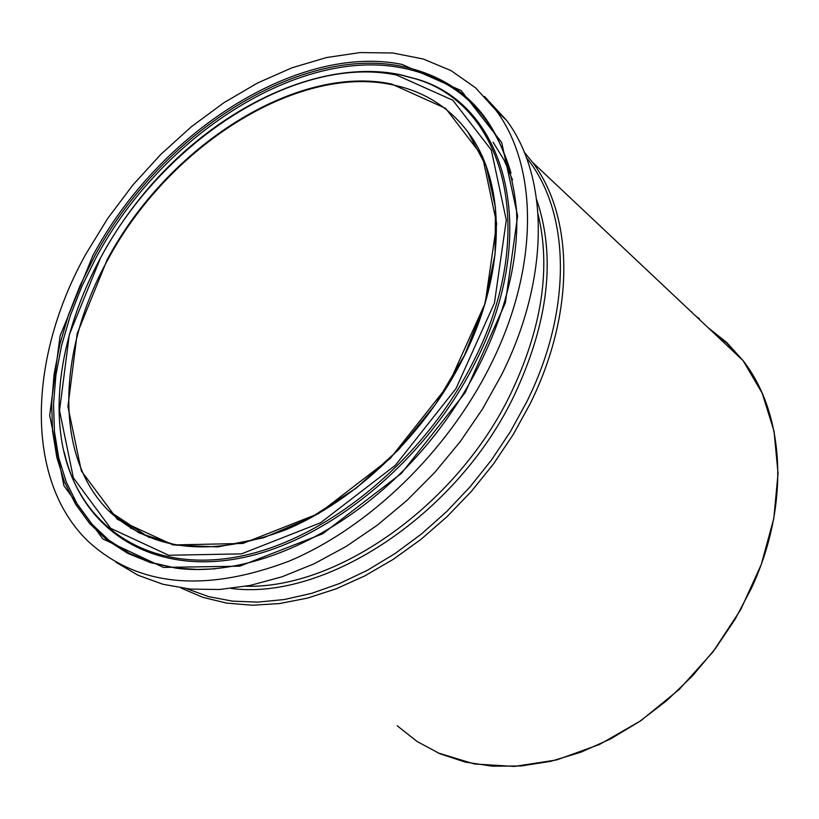 <?xml version="1.0" encoding="UTF-8"?>
<svg xmlns="http://www.w3.org/2000/svg" width="819" height="819" viewBox="0 0 819 819"><rect width="100%" height="100%" fill="white"/><g stroke="black" fill="none" stroke-linecap="round" stroke-linejoin="round"><path stroke-width="1.23" d="M696.191 316.451L699.313 318.591M698.034 318.181L699.139 318.96M690.55 311.138L691.666 311.916M484.459 96.417L506.551 120.342C549.365 177.416 550.01 278.501 501.494 374.979L482.524 409.029L460.186 441.687L434.869 472.317L407.053 500.327L377.283 525.204L346.109 546.478L314.148 563.769L282.002 576.811L250.256 585.411L219.492 589.506L190.233 589.086L162.961 584.275L138.083 575.245L115.981 562.254M86.026 253.777L107.75 218.386L132.883 185.002L160.954 154.248L191.451 126.658L223.843 102.754L257.535 83.006L291.922 67.823L326.361 57.576L360.186 52.559L392.721 52.989L423.259 58.999L451.095 70.639L475.563 87.807L495.976 110.309C538.738 167.404 539.137 268.745 490.274 365.612C447.338 451.658 369.123 527.497 289.015 561.179C204.207 593.151 137.162 586.445 87.899 541.083C24.273 479.576 27.969 357.575 86.026 253.777M708.015 327.59L726.77 342.506L743.048 360.585C784.981 414.168 790.335 504.791 751.34 588.431L734.981 619.461L715.171 648.873L692.331 676.074L666.912 700.47L639.465 721.559L610.544 738.943L580.773 752.262L550.767 761.322L521.13 765.97L492.434 766.195L465.223 762.09L439.998 753.797L417.188 741.574L397.143 725.726M180.897 587.97L202.702 597.297L226.607 603.101L252.303 605.241L279.422 603.583L307.534 598.085L336.21 588.8L364.977 575.798L393.355 559.275L420.864 539.465L447.031 516.687L471.416 491.318L493.591 463.8L513.196 434.582L529.913 404.187C575.347 313.022 573.986 216.851 532.514 162.285L524.221 152.109M526.351 157.524C570.341 211.2 573.024 309.152 526.607 402.109L510.432 431.593L491.513 459.971L470.137 486.783L446.662 511.588L421.457 533.988L394.932 553.624L367.516 570.208L339.66 583.486L311.804 593.294L284.367 599.518L257.79 602.129L232.432 601.136L208.671 596.621L186.804 588.738M231.245 588.462C326.689 600.992 457.995 513.462 514.086 395.69C548.607 322.123 556.142 256.797 536.67 199.734M538.073 214.158C551.064 268.171 541.963 327.979 510.769 393.601C458.087 503.562 339.056 588.697 245.905 586.261M130.774 528.275L127.58 523.3M189.046 569.328L188.227 569.185M399.846 74.601L417.434 79.259L397.624 74.16C320.198 59.644 222.41 105.078 152.692 183.323C83.129 261.681 45.475 368.755 63.657 450.808C80.641 527.18 148.884 573.351 237.592 556.787C326.116 540.407 424.6 459.49 473.495 361.322C539.311 233.128 505.773 105.272 415.929 78.952L397.717 74.181L385.626 72.328M396.406 75L452.784 100.205L491.308 150.01L506.296 220.127L494.441 303.04L456.019 388.534L395.372 465.274L320.475 522.839L241.472 553.869L168.653 555.262L110.657 528.306L73.352 477.784L59.531 410.636L69.298 334.705L100.594 257.811C163.646 139.67 297.225 54.392 396.406 75M107.207 259.633L77.181 333.599L67.926 406.562L81.357 470.966L117.322 519.297L173.055 544.952L242.885 543.447L318.54 513.615L390.233 458.466L448.31 385.022L485.186 303.163L496.683 223.7L482.504 156.368L445.69 108.415L391.656 84.04C296.509 63.913 167.793 145.905 107.207 259.633M399.385 74.509L417.434 79.259C507.555 105.661 541.257 233.876 475.286 362.448C426.269 460.902 327.498 542.045 238.708 558.435C149.734 575.02 81.296 528.675 64.251 452.078M92.854 255.661L60.063 335.985L49.693 415.407L63.943 485.79L102.815 538.912L163.462 567.413L239.803 566.175L322.758 533.742L401.453 473.321L465.141 392.69L505.384 302.887L517.628 215.919L501.689 142.516L461.117 90.551L401.975 64.394C298.044 43.243 158.814 132.371 92.854 255.661M401.842 66.319C469.584 80.764 507.77 128.276 516.4 208.865C521.457 288.073 480.753 388.984 410.462 463.247C340.12 537.448 247.164 577.61 176.034 568.151L150.635 562.673L127.6 553.265L107.228 540.171L89.803 523.679L75.512 504.135L64.486 481.91L56.828 457.411L52.559 431.029L51.669 403.194L54.085 374.314L59.726 344.799L68.458 315.049L80.108 285.473L94.492 256.429C160.053 133.825 298.536 45.219 401.842 66.319M214.875 568.857L195.045 569.533L176.034 568.151L152.283 562.704L129.31 553.327L108.999 540.274L91.615 523.843L77.355 504.361L66.359 482.217L58.712 457.79L54.443 431.5L53.542 403.757L55.938 374.959L61.558 345.546L70.239 315.888L81.849 286.404L96.181 257.453C161.507 135.227 299.57 46.939 402.559 68.018C457.678 79.197 493.826 114.23 510.995 173.106M199.283 569.574L177.6 568.161M391.707 84.644C423.269 90.95 448.669 106.716 467.884 131.951C506.439 182.381 506.695 272.553 463.155 358.251C425.143 433.896 356.275 500.348 285.78 529.76C211.107 557.719 152.129 551.443 108.845 510.943C54.177 457.104 57.084 350.962 107.739 259.91C168.212 146.376 296.724 64.527 391.707 84.644M741.349 358.988L726.688 342.977L710.042 329.494M524.262 152.191L532.514 162.285L743.048 360.585L762.141 393.089L774.037 431.163L778.05 473.505L773.791 518.56L761.24 564.557L740.724 609.623L713.021 651.842L679.238 689.414L640.786 720.751L599.313 744.563L556.572 759.95L514.342 766.441L474.293 763.973L437.93 752.886M131.101 528.47L127.989 523.566M493.079 142.23L504.033 159.951L512.561 179.955M149.16 537.53L108.845 510.943L138.81 532.8L175.635 545.096L217.823 546.918L263.493 537.807L310.432 517.915L356.285 488.052L398.658 449.631L435.35 404.596L464.475 355.313L484.653 304.33L495.065 254.248L495.464 207.494L486.138 166.155L467.884 131.951M495.976 110.309L506.551 120.342"/></g></svg>
